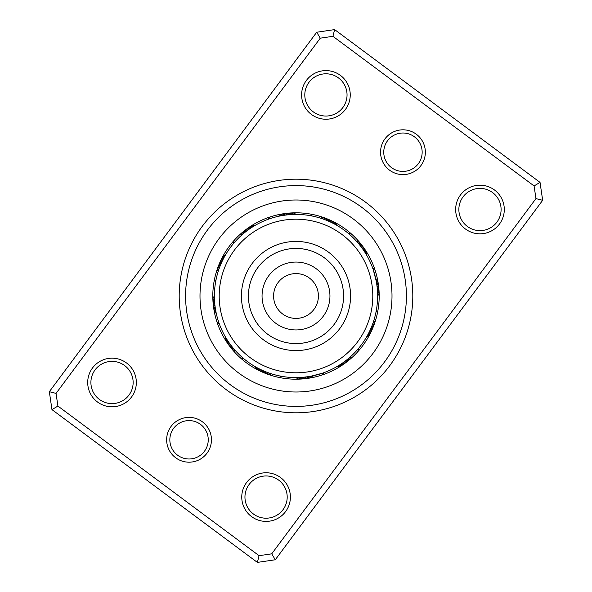 <?xml version="1.0" encoding="UTF-8"?>
<svg xmlns="http://www.w3.org/2000/svg" width="592" height="592" viewBox="0 0 592 592"><rect width="100%" height="100%" fill="white"/><g stroke="black" fill="none" stroke-linecap="round" stroke-linejoin="round"><path stroke-width="0.89" d="M202.42 421.815A22.4 22.4 0 0 1 207.022 453.154A22.4 22.4 0 0 1 175.676 457.764A22.4 22.4 0 0 1 171.073 426.418A22.4 22.4 0 0 1 202.42 421.815M177.585 455.196A19.203 19.203 0 0 0 204.455 451.245A19.203 19.203 0 0 0 200.503 424.383A19.203 19.203 0 0 0 173.641 428.327A19.203 19.203 0 0 0 177.585 455.196M416.324 134.236A22.4 22.4 0 0 1 420.927 165.582A22.4 22.4 0 0 1 389.58 170.185A22.4 22.4 0 0 1 384.978 138.846A22.4 22.4 0 0 1 416.324 134.236M391.497 167.617A19.203 19.203 0 0 0 418.359 163.673A19.203 19.203 0 0 0 414.415 136.804A19.203 19.203 0 0 0 387.545 140.755A19.203 19.203 0 0 0 391.497 167.617M126.533 362.977A24.324 24.324 0 0 1 131.535 397.01A24.324 24.324 0 0 1 97.502 402.005A24.324 24.324 0 0 1 92.507 367.98A24.324 24.324 0 0 1 126.533 362.977M99.412 399.437A21.12 21.12 0 0 0 128.967 395.093A21.12 21.12 0 0 0 124.623 365.545A21.12 21.12 0 0 0 95.075 369.889A21.12 21.12 0 0 0 99.412 399.437M340.437 75.399A24.324 24.324 0 0 1 345.439 109.431A24.324 24.324 0 0 1 311.407 114.434A24.324 24.324 0 0 1 306.412 80.401A24.324 24.324 0 0 1 340.437 75.399M313.316 111.866A21.12 21.12 0 0 0 342.872 107.522A21.12 21.12 0 0 0 338.528 77.966A21.12 21.12 0 0 0 308.98 82.31A21.12 21.12 0 0 0 313.316 111.866M494.498 189.995A24.324 24.324 0 0 1 499.493 224.02A24.324 24.324 0 0 1 465.467 229.023A24.324 24.324 0 0 1 460.465 194.99A24.324 24.324 0 0 1 494.498 189.995M467.377 226.455A21.12 21.12 0 0 0 496.925 222.111A21.12 21.12 0 0 0 492.588 192.563A21.12 21.12 0 0 0 463.033 196.907A21.12 21.12 0 0 0 467.377 226.455M280.593 477.566A24.324 24.324 0 0 1 285.588 511.599A24.324 24.324 0 0 1 251.563 516.601A24.324 24.324 0 0 1 246.561 482.569A24.324 24.324 0 0 1 280.593 477.566M253.472 514.034A21.12 21.12 0 0 0 283.02 509.69A21.12 21.12 0 0 0 278.684 480.134A21.12 21.12 0 0 0 249.128 484.478A21.12 21.12 0 0 0 253.472 514.034M365.708 202.279A116.802 116.802 0 0 1 389.721 365.708A116.802 116.802 0 0 1 226.292 389.721A116.802 116.802 0 0 1 202.279 226.292A116.802 116.802 0 0 1 365.708 202.279M230.11 384.585A110.401 110.401 0 0 0 384.585 361.89A110.401 110.401 0 0 0 361.89 207.415A110.401 110.401 0 0 0 207.415 230.11A110.401 110.401 0 0 0 230.11 384.585A110.401 110.401 0 0 1 207.415 230.11A110.401 110.401 0 0 1 361.89 207.415A110.401 110.401 0 0 1 384.585 361.89A110.401 110.401 0 0 1 230.11 384.585M49.336 391.697L316.713 32.234L334.628 29.6L540.037 182.388L542.664 200.303L275.287 559.766L257.372 562.4L51.963 409.612L49.336 391.697L56.048 393.391L57.912 406.06L259.067 555.681L271.728 553.823L535.952 198.609L534.088 185.94L332.933 36.319L320.272 38.177L56.048 393.391M534.088 185.94L540.037 182.388M542.664 200.303L535.952 198.609M275.287 559.766L271.728 553.823M332.933 36.319L334.628 29.6M257.372 562.4L259.067 555.681M320.272 38.177L316.713 32.234M51.963 409.612L57.912 406.06M345.654 229.245A83.198 83.198 0 0 0 229.245 246.346A83.198 83.198 0 0 0 246.346 362.755A83.198 83.198 0 0 0 362.755 345.654A83.198 83.198 0 0 0 345.654 229.245A83.198 83.198 0 0 1 362.755 345.654A83.198 83.198 0 0 1 246.346 362.755M349.717 357.427L348.999 358.049A10.242 10.242 134.5 0 0 352.336 357.228M358.471 348.496A10.242 10.242 -45.5 0 1 357.672 351.848M348.747 358.264L347.349 359.418A10.242 10.242 -43.9 0 0 350.708 358.685M347.09 359.625L345.661 360.75A10.242 10.242 -42.4 0 0 349.043 360.099M345.402 360.95L343.945 362.03A10.242 10.242 139.1 0 0 347.334 361.475M342.96 362.733L342.191 363.273A10.242 10.242 -39.4 0 0 345.595 362.8M341.192 363.947L340.4 364.465A10.242 10.242 -37.9 0 0 343.819 364.087M339.386 365.109L338.587 365.604A10.242 10.242 143.6 0 0 342.013 365.316M337.558 366.226L336.737 366.707A10.242 10.242 0 0 0 340.178 366.507M377.333 313.523A10.242 10.242 -75.5 0 0 376.349 310.23L375.972 312.236M373.234 322.344L372.923 323.232A10.242 10.242 104.5 0 0 375.402 320.849M372.812 323.55L372.176 325.252A10.242 10.242 -73.9 0 0 374.721 322.929M372.057 325.556L371.384 327.243A10.242 10.242 -72.4 0 0 373.989 324.993M370.918 328.353L370.533 329.219A10.242 10.242 109.1 0 0 373.197 327.036M370.4 329.515L369.637 331.165A10.242 10.242 -69.4 0 0 372.353 329.056M369.112 332.245L368.683 333.089A10.242 10.242 -67.9 0 0 371.458 331.054M368.535 333.385L367.684 334.991A10.242 10.242 113.6 0 0 370.511 333.022M367.099 336.041L366.633 336.863A10.242 10.242 0 0 0 369.512 334.976M373.263 269.752L376.231 281.126A10.242 10.242 74.5 0 0 377.193 277.818M372.701 268.146A10.242 10.242 -105.5 0 1 375.202 270.514M376.49 282.554L376.601 283.242A10.242 10.242 -103.9 0 0 377.644 279.964M376.815 284.678L376.904 285.366A10.242 10.242 -102.4 0 0 378.036 282.118M374.662 274.281L375.173 276.249M376.949 285.699L377.156 287.497A10.242 10.242 79.1 0 0 378.369 284.278M375.594 278.011L376.016 279.986M377.193 287.83L377.356 289.636A10.242 10.242 -99.4 0 0 378.651 286.447M376.231 281.126L376.408 282.095M377.378 289.969L377.489 291.775A10.242 10.242 -97.9 0 0 378.873 288.63M377.511 292.115L377.578 293.921A10.242 10.242 83.6 0 0 379.043 290.813M377.585 294.261L377.6 296.067A10.242 10.242 0 0 0 379.146 292.996M357.427 242.283L358.049 243.001A10.242 10.242 44.5 0 0 357.228 239.664M348.496 233.529A10.242 10.242 -135.5 0 1 351.848 234.328M358.264 243.253L359.418 244.651A10.242 10.242 -133.9 0 0 358.685 241.292M359.625 244.91L360.75 246.339A10.242 10.242 -132.4 0 0 360.099 242.957M361.475 247.301L362.03 248.055A10.242 10.242 49.1 0 0 361.475 244.666M362.23 248.329L363.273 249.809A10.242 10.242 -129.4 0 0 362.8 246.405M363.947 250.808L364.465 251.6A10.242 10.242 -127.9 0 0 364.087 248.181M365.109 252.614L365.604 253.413A10.242 10.242 53.6 0 0 365.316 249.987M366.226 254.442L366.707 255.263A10.242 10.242 0 0 0 366.507 251.822M322.344 218.766L323.232 219.077A10.242 10.242 14.5 0 0 320.849 216.598M310.23 215.651A10.242 10.242 -165.5 0 1 313.523 214.667M323.55 219.188L325.252 219.824A10.242 10.242 -163.9 0 0 322.929 217.279M325.556 219.943L327.243 220.616A10.242 10.242 -162.4 0 0 324.993 218.011M328.353 221.082L329.219 221.467A10.242 10.242 19.1 0 0 327.036 218.803M330.314 221.963L331.165 222.363A10.242 10.242 -159.4 0 0 329.056 219.647M331.461 222.511L333.089 223.317A10.242 10.242 -157.9 0 0 331.054 220.542M334.154 223.872L334.991 224.316A10.242 10.242 23.6 0 0 333.022 221.489M336.041 224.901L336.863 225.367A10.242 10.242 0 0 0 334.976 222.488M268.657 219.114L269.56 218.803M279.35 216.117L281.126 215.769A10.242 10.242 -15.5 0 0 277.818 214.807M268.146 219.299A10.242 10.242 164.5 0 1 270.514 216.798M281.459 215.703L283.242 215.399A10.242 10.242 166.1 0 0 279.964 214.356M272.734 217.782L273.659 217.516M283.575 215.347L285.366 215.096A10.242 10.242 167.6 0 0 282.118 213.964M275.924 216.909L277.885 216.435M278.662 216.258L280.393 215.902M281.015 215.784L283.146 215.414M283.405 215.377L287.497 214.844A10.242 10.242 -10.9 0 0 284.278 213.631M290.813 212.957A10.242 10.242 -6.4 0 1 293.921 214.422L289.347 214.674A81.6 81.6 0 0 1 377.326 289.347A81.6 81.6 0 0 1 302.653 377.326A81.6 81.6 0 0 1 214.674 302.653A81.6 81.6 0 0 1 289.347 214.674L289.636 214.644A10.242 10.242 170.6 0 0 286.447 213.349M291.775 214.511A10.242 10.242 172.1 0 0 288.63 213.127M294.365 214.415L296.067 214.4A10.242 10.242 0 0 0 292.996 212.854M283.642 215.34L284.456 215.222M233.877 243.09L234.861 241.958M242.594 234.306L243.001 233.951A10.242 10.242 -45.5 0 0 239.664 234.772M233.529 243.504A10.242 10.242 134.5 0 1 234.328 240.152M244.237 232.922L244.651 232.582A10.242 10.242 136.1 0 0 241.292 233.315M245.909 231.576L246.339 231.25A10.242 10.242 137.6 0 0 242.957 231.901M247.626 230.281L248.055 229.97A10.242 10.242 -40.9 0 0 244.666 230.525M249.373 229.037L249.809 228.727A10.242 10.242 140.6 0 0 246.405 229.2M251.149 227.831L251.6 227.535A10.242 10.242 142.1 0 0 248.181 227.913M252.954 226.677L253.413 226.396A10.242 10.242 -36.4 0 0 249.987 226.684M254.797 225.567L255.263 225.293A10.242 10.242 0 0 0 251.822 225.493M215.747 281.244L216.028 279.764M218.899 269.271L219.077 268.768A10.242 10.242 -75.5 0 0 216.598 271.151M215.651 281.77A10.242 10.242 104.5 0 1 214.667 278.477M219.632 267.251L219.824 266.748A10.242 10.242 106.1 0 0 217.279 269.071M220.409 265.253L220.616 264.757A10.242 10.242 107.6 0 0 218.011 267.007M221.245 263.277L221.467 262.781A10.242 10.242 -70.9 0 0 218.803 264.964M222.133 261.324L222.363 260.835A10.242 10.242 110.6 0 0 219.647 262.944M223.073 259.392L223.317 258.911A10.242 10.242 112.1 0 0 220.542 260.946M224.057 257.483L224.316 257.009A10.242 10.242 -66.4 0 0 221.489 258.978M225.101 255.603L225.367 255.137A10.242 10.242 0 0 0 222.488 257.024M219.114 323.343L218.803 322.44M216.117 312.65L215.769 310.874A10.242 10.242 -105.5 0 0 214.807 314.182M219.299 323.854A10.242 10.242 74.5 0 1 216.798 321.486M218.426 321.315L218.13 320.398M215.606 309.979L215.399 308.758A10.242 10.242 76.1 0 0 214.356 312.036M217.782 319.266L217.516 318.341M215.347 308.425L215.096 306.634A10.242 10.242 77.6 0 0 213.964 309.882M217.197 317.194L216.953 316.269M215.051 306.301L214.844 304.503A10.242 10.242 -100.9 0 0 213.631 307.722M216.672 315.114L216.45 314.182M214.807 304.17L214.644 302.364A10.242 10.242 80.6 0 0 213.349 305.553M214.622 302.031L214.511 300.225A10.242 10.242 82.1 0 0 213.127 303.37M214.489 299.885L214.422 298.079A10.242 10.242 -96.4 0 0 212.957 301.187M214.415 297.739L214.4 295.933A10.242 10.242 0 0 0 212.854 299.004M243.09 358.123L241.958 357.139M234.306 349.406L233.951 348.999A10.242 10.242 -135.5 0 0 234.772 352.336M243.504 358.471A10.242 10.242 44.5 0 1 240.152 357.672M232.922 347.763L232.582 347.349A10.242 10.242 46.1 0 0 233.315 350.708M231.576 346.091L231.25 345.661A10.242 10.242 47.6 0 0 231.901 349.043M230.281 344.374L229.97 343.945A10.242 10.242 -130.9 0 0 230.525 347.334M229.037 342.627L228.727 342.191A10.242 10.242 50.6 0 0 229.2 345.595M227.831 340.851L227.535 340.4A10.242 10.242 52.1 0 0 227.913 343.819M226.677 339.046L226.396 338.587A10.242 10.242 -126.4 0 0 226.684 342.013M225.567 337.203L225.293 336.737A10.242 10.242 0 0 0 225.493 340.178M269.656 373.234L268.768 372.923A10.242 10.242 -165.5 0 0 271.151 375.402M281.77 376.349A10.242 10.242 14.5 0 1 278.477 377.333M267.251 372.368L266.748 372.176A10.242 10.242 16.1 0 0 269.071 374.721M265.253 371.591L264.757 371.384A10.242 10.242 17.6 0 0 267.007 373.989M263.277 370.755L262.781 370.533A10.242 10.242 -160.9 0 0 264.964 373.197M261.324 369.867L260.835 369.637A10.242 10.242 20.6 0 0 262.944 372.353M259.392 368.927L258.911 368.683A10.242 10.242 22.1 0 0 260.946 371.458M257.483 367.943L257.009 367.684A10.242 10.242 -156.4 0 0 258.978 370.511M255.603 366.899L255.137 366.633A10.242 10.242 0 0 0 257.024 369.512M322.248 373.263L310.874 376.231A10.242 10.242 164.5 0 0 314.182 377.193M323.854 372.701A10.242 10.242 -15.5 0 1 321.486 375.202M310.541 376.297L308.758 376.601A10.242 10.242 -13.9 0 0 312.036 377.644M307.322 376.815L306.634 376.904A10.242 10.242 -12.4 0 0 309.882 378.036M316.076 375.091L314.115 375.565M313.338 375.742L311.607 376.098M310.985 376.216L308.854 376.586M308.595 376.623L304.503 377.156A10.242 10.242 169.1 0 0 307.722 378.369M299.004 379.146A10.242 10.242 0 0 1 295.933 377.6L302.364 377.356A10.242 10.242 -9.4 0 0 305.553 378.651M300.225 377.489A10.242 10.242 -7.9 0 0 303.37 378.873M299.374 377.533L298.079 377.578A10.242 10.242 173.6 0 0 301.187 379.043M348.999 358.049L350.368 356.85M342.191 363.273L343.671 362.23M340.4 364.465L341.917 363.458M338.587 365.604L340.126 364.642M336.737 366.707L338.306 365.782M372.923 323.232L373.508 321.515M370.533 329.219L371.258 327.546M368.683 333.089L369.489 331.461M366.633 336.863L368.653 333.155M375.683 278.41L375.269 276.642M376.038 280.112L375.89 279.394M377.459 291.16L377.348 289.555M376.764 284.345L376.66 283.62M358.049 243.001L356.85 241.632M362.03 248.055L360.95 246.598M364.465 251.6L363.458 250.083M365.604 253.413L364.642 251.874M366.707 255.263L365.782 253.694M323.232 219.077L321.515 218.492M329.219 221.467L327.546 220.742M331.165 222.363L329.515 221.6M334.991 224.316L333.385 223.465M336.863 225.367L335.279 224.472M310.874 376.231L312.65 375.883M304.503 377.156L306.301 376.949M296.067 214.4L294.032 214.422M310.282 376.342L315.64 375.202M302.653 377.326L308.484 376.638M307.655 376.764L308.373 376.66M295.933 377.6L299.878 377.511M289.333 214.674L285.078 215.133M255.137 366.633L256.721 367.528M257.009 367.684L258.615 368.535M258.911 368.683L260.539 369.489M260.835 369.637L262.485 370.4M262.781 370.533L264.454 371.258M264.757 371.384L266.444 372.057M266.748 372.176L268.45 372.812M268.768 372.923L270.485 373.508M225.293 336.737L226.218 338.306M226.396 338.587L227.358 340.126M227.535 340.4L228.542 341.917M228.727 342.191L229.77 343.671M229.97 343.945L231.05 345.402M231.25 345.661L232.375 347.09M232.582 347.349L233.736 348.747M233.951 348.999L235.15 350.368M225.367 255.137L224.472 256.721M224.316 257.009L223.465 258.615M223.317 258.911L222.511 260.539M222.363 260.835L221.6 262.485M221.467 262.781L220.742 264.454M220.616 264.757L219.943 266.444M219.824 266.748L219.188 268.45M219.077 268.768L218.492 270.485M255.263 225.293L253.694 226.218M253.413 226.396L251.874 227.358M251.6 227.535L250.083 228.542M249.809 228.727L248.329 229.77M248.055 229.97L246.598 231.05M246.339 231.25L244.91 232.375M244.651 232.582L243.253 233.736M243.001 233.951L241.632 235.15M287.497 214.844L285.699 215.051M274.214 290.776A22.4 22.4 0 0 0 290.776 317.786A22.4 22.4 0 0 0 317.786 301.224A22.4 22.4 0 0 0 301.224 274.214A22.4 22.4 0 0 0 274.214 290.776M221.319 278.085A76.805 76.805 0 0 0 278.085 370.681A76.805 76.805 0 0 0 370.681 313.915A76.805 76.805 0 0 0 313.915 221.319A76.805 76.805 0 0 0 221.319 278.085M349.073 308.735A54.582 54.582 0 0 0 308.735 242.927A54.582 54.582 0 0 0 242.927 283.265A54.582 54.582 0 0 0 283.265 349.073A54.582 54.582 0 0 0 349.073 308.735M238.702 373.027A96 96 0 0 1 218.973 238.702A96 96 0 0 1 353.298 218.973A96 96 0 0 1 373.027 353.298A96 96 0 0 1 238.702 373.027M342.265 307.1A47.582 47.582 0 0 0 307.1 249.735A47.582 47.582 0 0 0 249.735 284.9A47.582 47.582 0 0 0 284.9 342.265A47.582 47.582 0 0 0 342.265 307.1M329.011 303.918A33.951 33.951 0 0 0 303.918 262.989A33.951 33.951 0 0 0 262.989 288.082A33.951 33.951 0 0 0 288.082 329.011A33.951 33.951 0 0 0 329.011 303.918"/></g></svg>
